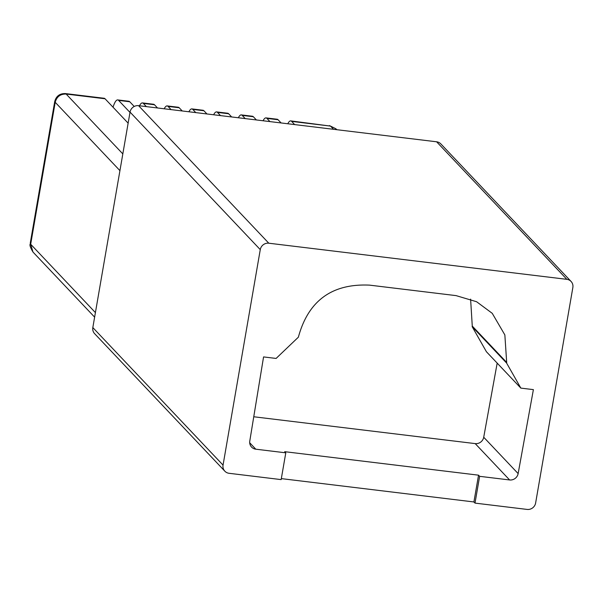 <?xml version="1.0" encoding="UTF-8"?>
<svg xmlns="http://www.w3.org/2000/svg" width="603" height="603" viewBox="0 0 603 603"><rect width="100%" height="100%" fill="white"/><g stroke="black" fill="none" stroke-linecap="round" stroke-linejoin="round"><path stroke-width="0.9" d="M475.202 443.604L509.618 479.958L479.626 476.325L475.006 503.106L527.097 509.422A7.553 7.176 -43.4 0 0 535.63 502.992L572.85 287.525A7.553 7.176 -43.4 0 0 571.071 281.45A7.553 7.176 -43.4 0 0 566.843 279.34L268.802 243.213A7.553 7.176 -43.4 0 0 260.27 249.634L223.05 465.109A7.553 7.176 -43.4 0 0 224.836 471.184A7.553 7.176 -43.4 0 0 229.057 473.295L281.156 479.611L285.784 452.83L255.793 449.19A7.56 7.176 136.6 0 1 251.572 447.079A7.56 7.176 136.6 0 1 249.778 441.072L263.564 356.923L276.106 358.438L298.372 337.183C308.239 300.791 331.952 283.433 369.511 285.129L456.079 295.621L476.596 301.734L492.244 313.326L504.854 334.921L506.686 362.433L472.27 326.08L472.172 326.683L486.425 351.753L520.841 388.106L533.391 389.628L518.135 473.596L483.719 437.243A7.56 7.176 136.6 0 1 475.202 443.604L253.757 416.763M472.27 326.08L470.604 299.126M497.181 363.112L483.719 437.243M509.618 479.958A7.56 7.176 136.6 0 0 518.135 473.596M506.686 362.433L506.588 363.036L472.172 326.683M506.588 363.036L520.841 388.106M94.626 317.148L32.977 252.039C27.979 243.529 30.866 244.622 30.293 242.941L32.977 252.031M30.293 242.941L54.715 101.568L55.205 102.291L30.685 244.238L95.41 312.595M54.715 101.568C56.169 96.081 59.75 93.42 65.456 93.578L66.157 94.053C60.39 93.917 56.742 96.668 55.205 102.291L119.929 170.649M260.27 249.634L130.044 112.098L92.824 327.572A7.553 7.176 -43.4 0 0 94.603 333.647L224.836 471.184M566.843 279.34L436.617 141.795A7.553 7.176 -43.4 0 1 440.838 143.906L571.071 281.45M436.617 141.795L138.577 105.676A7.553 7.176 -43.4 0 0 130.044 112.098M118.618 100.407A18.889 4.658 -83.1 0 0 117.736 99.917L128.884 101.266A18.889 4.658 96.9 0 1 129.758 101.764L118.618 100.407L129.984 112.422M117.736 99.917A18.889 4.658 -83.1 0 0 113.047 107.213M65.456 93.578L104.161 98.274A18.889 4.658 96.9 0 1 105.043 98.764L128.13 123.148M290.744 120.886L330.512 126.095L291.626 121.384A18.889 4.658 -83.1 0 0 290.744 120.886A18.889 4.658 -83.1 0 0 287.782 123.758M291.626 121.384L294.663 124.595M278.058 119.733L266.91 118.384A18.889 4.658 -83.1 0 0 266.029 117.894L277.176 119.243A18.889 4.658 96.9 0 1 278.058 119.733L281.096 122.944M266.029 117.894A18.889 4.658 -83.1 0 0 263.066 120.758M266.91 118.384L269.948 121.595M253.343 116.741L242.195 115.392A18.889 4.658 -83.1 0 0 241.313 114.894L252.461 116.251A18.889 4.658 96.9 0 1 253.343 116.741L256.381 119.952M241.313 114.894A18.889 4.658 -83.1 0 0 238.351 117.766M242.195 115.392L245.233 118.603M228.62 113.741L217.479 112.392A18.889 4.658 -83.1 0 0 216.598 111.902L227.746 113.251A18.889 4.658 96.9 0 1 228.62 113.741L231.665 116.959M216.598 111.902A18.889 4.658 -83.1 0 0 213.628 114.774M217.479 112.392L220.517 115.603M203.904 110.748L192.764 109.399A18.889 4.658 -83.1 0 0 191.882 108.902L203.03 110.259A18.889 4.658 96.9 0 1 203.904 110.748L206.95 113.959M191.882 108.902A18.889 4.658 -83.1 0 0 188.912 111.774M192.764 109.399L195.802 112.61M179.189 107.756L168.049 106.399A18.889 4.658 -83.1 0 0 167.167 105.909L178.315 107.259A18.889 4.658 96.9 0 1 179.189 107.756L182.234 110.967M167.167 105.909A18.889 4.658 -83.1 0 0 164.197 108.781M168.049 106.399L171.086 109.61M154.474 104.756L143.333 103.407A18.889 4.658 -83.1 0 0 142.451 102.917L153.599 104.266A18.889 4.658 96.9 0 1 154.474 104.756L157.519 107.967M142.451 102.917A18.889 4.658 -83.1 0 0 139.481 105.781M143.333 103.407L146.371 106.618M129.758 101.764L134.22 106.467M285.784 452.83L284.691 451.677L478.541 475.172L473.913 501.96L281.33 478.616M479.626 476.325L478.541 475.172M475.006 503.106L473.913 501.96M249.695 442.753L255.793 449.19M223.05 465.109L92.824 327.572M268.802 243.213L138.577 105.676M105.043 98.764L66.157 94.053L122.824 153.901M329.457 125.582L335.931 128.801L330.512 126.095L333.557 129.306M336.791 129.698L335.939 128.801"/></g></svg>
